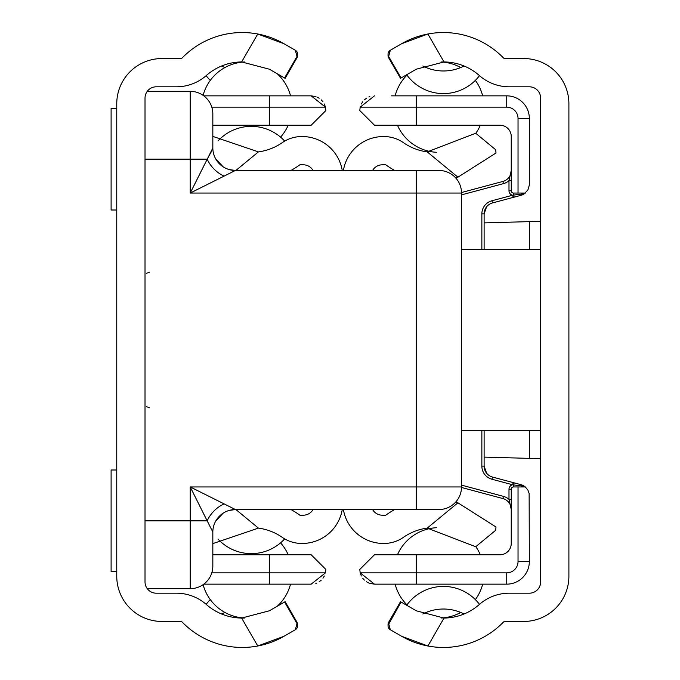 <?xml version="1.0" encoding="UTF-8"?>
<svg xmlns="http://www.w3.org/2000/svg" width="680" height="680" viewBox="0 0 680 680"><rect width="100%" height="100%" fill="white"/><g stroke="black" fill="none" stroke-linecap="round" stroke-linejoin="round"><path stroke-width="1.02" d="M297.551 625.226A4.522 4.522 0 0 0 297.568 625.158A4.522 4.522 0 0 0 297.007 623.543L284.572 602.012L285.141 601.681L297.007 622.242A4.522 4.522 0 0 1 297.568 625.158A4.522 4.522 0 0 1 295.35 629.722L284.045 636.25A83.648 83.648 0 0 1 182.274 622.14A2.261 2.261 0 0 0 180.65 621.461L161.968 621.461A45.211 45.211 0 0 1 116.756 576.24L116.756 103.759A45.211 45.211 0 0 1 161.968 58.54L180.65 58.54A2.261 2.261 0 0 0 182.274 57.859A83.648 83.648 0 0 1 257.762 34L241.629 61.94A54.255 54.255 0 0 0 206.338 75.497A45.211 45.211 0 0 1 176.434 86.802L156.315 86.802A11.305 11.305 0 0 0 145.019 98.107L145.019 581.893A11.305 11.305 0 0 0 156.315 593.198L176.434 593.198A45.211 45.211 0 0 1 206.338 604.503A54.255 54.255 0 0 0 241.629 618.06L244.571 618.018A45.211 45.211 0 0 1 203.099 584.656M221.612 66.002A45.211 45.211 0 0 0 224.935 67.541M210.298 80.384A45.211 45.211 0 0 1 206.168 75.65M297.007 56.457A4.522 4.522 0 0 0 297.568 54.842A4.522 4.522 0 0 1 297.007 57.758L285.141 78.319L284.572 77.987L297.007 56.457L295.35 50.277A4.522 4.522 0 0 1 297.568 54.842A4.522 4.522 0 0 0 297.551 54.774L297.007 56.457M206.168 604.35A45.211 45.211 0 0 1 210.298 599.615M224.935 612.459A45.211 45.211 0 0 0 221.612 613.998M284.045 43.749L295.35 50.277L284.045 43.749L257.762 34A83.648 83.648 0 0 1 284.045 43.749M284.572 602.012L269.356 610.802L241.629 618.06L257.762 646L284.045 636.25L295.35 629.722L297.007 623.543M241.629 61.94L269.356 69.198L284.572 77.987M313.055 170.451A11.305 11.305 0 0 0 303.263 164.798L299.863 164.798A82.518 82.518 0 0 1 290.955 170.451M290.955 509.55A82.518 82.518 0 0 1 299.863 515.202L303.263 515.202A11.305 11.305 0 0 0 313.055 509.55M218 140.964A45.211 45.211 0 0 1 284.673 141.108M284.673 538.891A45.211 45.211 0 0 1 218 539.036M212.831 543.601L258.425 528.113L235.909 509.55M342.252 509.55A40.689 40.689 0 0 1 299.175 543.354A33.907 33.907 0 0 1 282.268 537.361A54.255 54.255 0 0 0 258.425 528.113M235.909 170.451L258.425 151.886A54.255 54.255 0 0 0 282.268 142.638A33.907 33.907 0 0 1 299.175 136.646A40.689 40.689 0 0 1 342.252 170.451M258.425 151.886L212.831 136.399M455.625 177.837A82.518 82.518 0 0 0 457.921 177.191L495.983 153.008L495.728 149.761L475.711 133.263L427.227 151.886A54.255 54.255 0 0 1 403.385 142.638A33.907 33.907 0 0 0 386.478 136.646A40.689 40.689 0 0 0 343.392 170.451M372.598 170.451A11.305 11.305 0 0 1 382.389 164.798L385.789 164.798A82.518 82.518 0 0 0 394.689 170.451M495.983 153.008L457.921 177.191L427.227 151.886M495.983 526.991L457.921 502.809L495.983 526.991L495.728 530.238L475.711 546.737L427.227 528.113A54.255 54.255 0 0 0 403.385 537.361A33.907 33.907 0 0 1 386.478 543.354A40.689 40.689 0 0 1 343.392 509.55M427.227 528.113L457.921 502.809A82.518 82.518 0 0 0 455.625 502.163M394.689 509.55A82.518 82.518 0 0 0 385.789 515.202L382.389 515.202A11.305 11.305 0 0 1 372.598 509.55M388.101 54.774A4.522 4.522 0 0 0 388.084 54.842A4.522 4.522 0 0 0 388.646 56.457L401.081 77.987L400.512 78.319L388.646 57.758A4.522 4.522 0 0 1 388.084 54.842A4.522 4.522 0 0 1 390.303 50.277L401.608 43.749A83.648 83.648 0 0 1 503.379 57.859A2.261 2.261 0 0 0 504.993 58.54L523.685 58.54A45.211 45.211 0 0 1 568.896 103.759L568.896 576.24A45.211 45.211 0 0 1 523.685 621.461L504.993 621.461A2.261 2.261 0 0 0 503.379 622.14A83.648 83.648 0 0 1 427.89 646L444.023 618.06A54.255 54.255 0 0 0 479.315 604.503A45.211 45.211 0 0 1 509.218 593.198L529.337 593.198A11.305 11.305 0 0 0 540.634 581.893L540.634 98.107A11.305 11.305 0 0 0 529.337 86.802L509.218 86.802A45.211 45.211 0 0 1 479.315 75.497A54.255 54.255 0 0 0 444.023 61.94L441.082 61.982A45.211 45.211 0 0 1 460.717 67.541M484.117 457.104L540.634 458.685M540.634 221.315L484.117 222.895M464.04 613.998A45.211 45.211 0 0 0 422.815 613.998M406.7 605.26A45.211 45.211 0 0 1 479.485 604.35M388.646 623.543A4.522 4.522 0 0 0 388.084 625.158A4.522 4.522 0 0 1 388.646 622.242L400.512 601.681L401.081 602.012L388.646 623.543L390.303 629.722A4.522 4.522 0 0 1 388.084 625.158A4.522 4.522 0 0 0 388.101 625.226L401.081 602.012L416.296 610.802L444.023 618.06M479.485 75.65A45.211 45.211 0 0 1 406.7 74.74M422.815 66.002A45.211 45.211 0 0 0 464.04 66.002M401.608 636.25L390.303 629.722L401.608 636.25L427.89 646A83.648 83.648 0 0 1 401.608 636.25M416.296 69.198L444.023 61.94L427.89 34L401.608 43.749L390.303 50.277L388.646 56.457L401.081 77.987L416.296 69.198M503.379 57.859A2.261 2.261 0 0 0 504.993 58.54M540.634 430.431L461.516 430.431M116.756 469.99L111.103 469.99L111.103 571.718L116.756 571.718M116.756 108.281L111.103 108.281L111.103 210.01L116.756 210.01M461.516 486.948L416.296 486.948L416.296 509.55L235.425 509.55L438.906 509.55A22.61 22.61 0 0 0 461.516 486.948L461.516 193.052A22.61 22.61 0 0 0 438.906 170.451L235.425 170.451A22.61 22.593 90 0 1 212.823 148.01L190.23 193.052L224.136 176.103A22.61 14.144 45 0 1 207.188 159.145L211.395 151.614M235.441 509.55L229.296 510.416L235.441 509.55L190.23 486.948L207.188 520.854A22.61 14.144 135 0 1 224.136 503.897L224.417 504.041M229.304 510.399A22.61 22.61 0 0 0 223.091 513.221L215.84 520.99M212.831 532.159L212.831 566.066L212.831 532.159M235.425 509.55A22.61 22.593 -90 0 0 212.823 531.99L207.188 520.854L190.23 520.854L190.23 588.676A22.61 22.61 0 0 0 212.831 566.066M224.136 176.103L235.374 170.451M229.304 169.6A22.61 22.61 0 0 1 223.091 166.77L215.84 159.01M212.831 147.84L212.831 113.934L212.823 148.01M229.296 169.583L235.425 170.451M207.188 159.145L190.23 159.145L190.23 91.324A22.61 22.61 0 0 1 212.831 113.934A22.61 22.61 0 0 0 190.23 91.324L147.271 91.324M145.019 159.145L190.23 159.145L190.23 193.052L416.296 193.052L416.296 486.948L190.23 486.948L190.23 520.854L145.019 520.854L145.019 581.893M147.271 588.676L190.23 588.676M481.856 430.431L481.856 466.131A13.566 13.566 0 0 0 491.912 479.23L512.601 484.781L513.188 482.596L492.498 477.054A11.305 11.305 0 0 1 484.117 466.131L486.591 473.187L484.117 466.131L486.591 473.187L484.117 466.131L484.117 430.431M484.117 249.569L484.117 213.869L486.591 206.814L484.117 213.869A11.305 11.305 0 0 1 492.498 202.946L513.188 197.404L512.601 195.219L491.912 200.77L492.498 202.946L520.957 195.321L524.501 193.672L512.601 195.219A4.522 4.522 0 0 1 508.988 190.791L511.25 190.791A2.261 2.261 0 0 0 513.51 193.052L525.308 193.052A11.305 11.305 0 0 1 520.957 195.321L514.097 197.166L513.51 193.052M513.188 197.404L514.097 197.166M361.318 575.994L360.179 572.849L374.476 584.154L506.727 584.154A22.61 22.61 0 0 0 529.337 561.553L529.134 493.493L527.961 490.195L525.308 486.948L513.51 486.948A2.261 2.261 0 0 0 511.25 489.209L508.988 489.209A4.522 4.522 0 0 1 512.601 484.781L524.501 486.327L520.957 484.679L513.188 482.596L520.957 484.679A11.305 11.305 0 0 1 525.308 486.948L524.501 486.327M524.501 193.672L527.961 189.805L529.312 185.113L529.337 118.447A22.61 22.61 0 0 0 506.727 95.846L391.433 95.846M511.25 180.642L508.988 180.642L508.988 190.791M511.25 170.612A11.305 11.305 0 0 1 502.868 181.45A11.305 11.305 0 0 0 511.25 170.527L508.988 180.642A13.566 13.566 0 0 1 503.455 183.634L502.868 181.45L461.508 192.533L483.293 186.694M374.476 95.846L360.179 107.151L359.779 110.543L374.476 125.231L499.944 125.231A11.305 11.305 0 0 1 511.25 136.535L511.25 190.791M511.25 499.358L508.988 499.358L511.25 509.473A11.305 11.305 0 0 0 502.868 498.55L461.508 487.466M511.25 489.209L511.25 543.465A11.305 11.305 0 0 1 499.944 554.769L374.476 554.769L359.779 569.457L360.179 572.849L416.296 572.849L416.296 554.769M489.311 475.643A11.305 11.305 0 0 0 492.498 477.054L491.912 479.23M374.476 584.154L369.835 583.406M368.866 583.04L366.477 581.783M364.352 580.108L362.678 578.212M361.318 103.989L362.678 101.787M364.352 99.892L366.469 98.218M368.892 96.942L369.826 96.603M311.176 584.154L325.474 572.849L269.356 572.849L269.356 584.154L311.176 584.154M203.796 584.154L269.356 584.154M324.334 576.011L322.975 578.212M321.3 580.108L319.183 581.783M316.752 583.058L315.826 583.398M212.831 554.769L311.176 554.769L325.873 569.457L325.474 572.849M324.334 104.006L325.474 107.151L311.176 95.846L203.796 95.846M294.219 95.846L311.176 95.846L315.817 96.594M211.794 107.151L325.474 107.151L325.873 110.543L311.176 125.231L212.831 125.231M316.786 96.959L319.175 98.218M321.3 99.892L322.975 101.787M529.337 430.431L529.337 458.685M529.337 221.315L529.337 249.569M416.296 170.451L416.296 193.052L461.516 193.052M485.75 204.357A13.566 13.566 0 0 1 491.912 200.77A13.566 13.566 0 0 0 481.856 213.869L484.117 213.869M481.856 466.131L484.117 466.131M481.856 213.869L481.856 249.569M513.51 486.948L514.097 482.834M461.516 194.871L503.455 183.634M508.988 489.209L508.988 499.358A13.566 13.566 0 0 0 503.455 496.366L461.516 485.129M416.296 125.231L416.296 107.151L506.727 107.151A11.305 11.305 0 0 1 518.033 118.447L518.033 193.052M518.033 486.948L518.033 561.553A11.305 11.305 0 0 1 506.727 572.849L416.296 572.849L416.296 584.154M503.455 496.366L502.868 498.55M486.379 572.849L506.727 572.849L506.727 584.154M529.337 118.447L518.033 118.447M506.727 95.846L506.727 107.151M416.296 95.846L416.296 107.151L360.179 107.151M529.337 561.553L518.033 561.553M269.356 554.769L269.356 572.849L211.794 572.849M269.356 125.231L269.356 95.846M461.516 249.569L540.634 249.569M480.344 554.769A45.211 45.211 0 0 0 475.779 546.686M436.671 527.697A45.211 45.211 0 0 0 397.469 554.769M395.131 584.154A45.211 45.211 0 0 0 406.98 604.869M441.082 618.018A45.211 45.211 0 0 0 460.717 612.459M475.354 599.615A45.211 45.211 0 0 0 482.681 584.154M149.532 407.822L146.548 406.691M149.532 272.178L146.548 273.309M290.522 95.846A45.211 45.211 0 0 0 277.219 73.737M244.571 61.982A45.211 45.211 0 0 0 203.099 95.344M280.576 137.147A45.211 45.211 0 0 0 288.184 125.231M482.681 95.846A45.211 45.211 0 0 0 475.354 80.384M406.98 75.132A45.211 45.211 0 0 0 395.131 95.846M397.469 125.231A45.211 45.211 0 0 0 436.671 152.303M475.779 133.314A45.211 45.211 0 0 0 480.344 125.231M288.184 554.769A45.211 45.211 0 0 0 280.576 542.852M277.219 606.262A45.211 45.211 0 0 0 290.522 584.154"/></g></svg>
